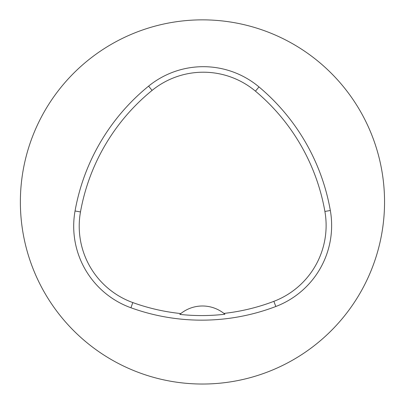 <?xml version="1.0" encoding="UTF-8"?>
<svg xmlns="http://www.w3.org/2000/svg" width="404" height="404" viewBox="0 0 404 404"><rect width="100%" height="100%" fill="white"/><g stroke="black" fill="none" stroke-linecap="round" stroke-linejoin="round"><path stroke-width="0.61" d="M20.372 201.944A182.083 182.083 0 0 1 293.501 44.253A182.083 182.083 0 0 1 293.501 359.636A182.083 182.083 0 0 1 20.372 201.944M75.048 210.974A208.095 208.095 0 0 1 148.601 86.128A86.709 86.709 0 0 1 258.989 86.926A208.095 208.095 0 0 1 330.331 210.494A86.709 86.709 0 0 1 275.831 306.495A208.095 208.095 0 0 1 130.936 307.767A86.709 86.709 0 0 1 75.048 210.974L80.482 211.943A202.581 202.581 0 0 1 152.086 90.41A81.189 81.189 0 0 1 255.444 91.158A202.581 202.581 0 0 1 324.897 211.449A81.189 81.189 0 0 1 273.861 301.339A202.581 202.581 0 0 1 223.897 313.413L224.912 314.241A203.515 203.515 0 0 1 179.82 314.398L180.825 313.565A202.581 202.581 0 0 1 132.81 302.576A81.189 81.189 0 0 1 80.482 211.943M179.82 314.398A34.683 34.683 0 0 1 223.897 313.413M152.086 90.41L148.601 86.128M255.444 91.158L258.989 86.926M324.897 211.449L330.331 210.494M273.861 301.339L275.831 306.495M132.81 302.576L130.936 307.767"/></g></svg>
